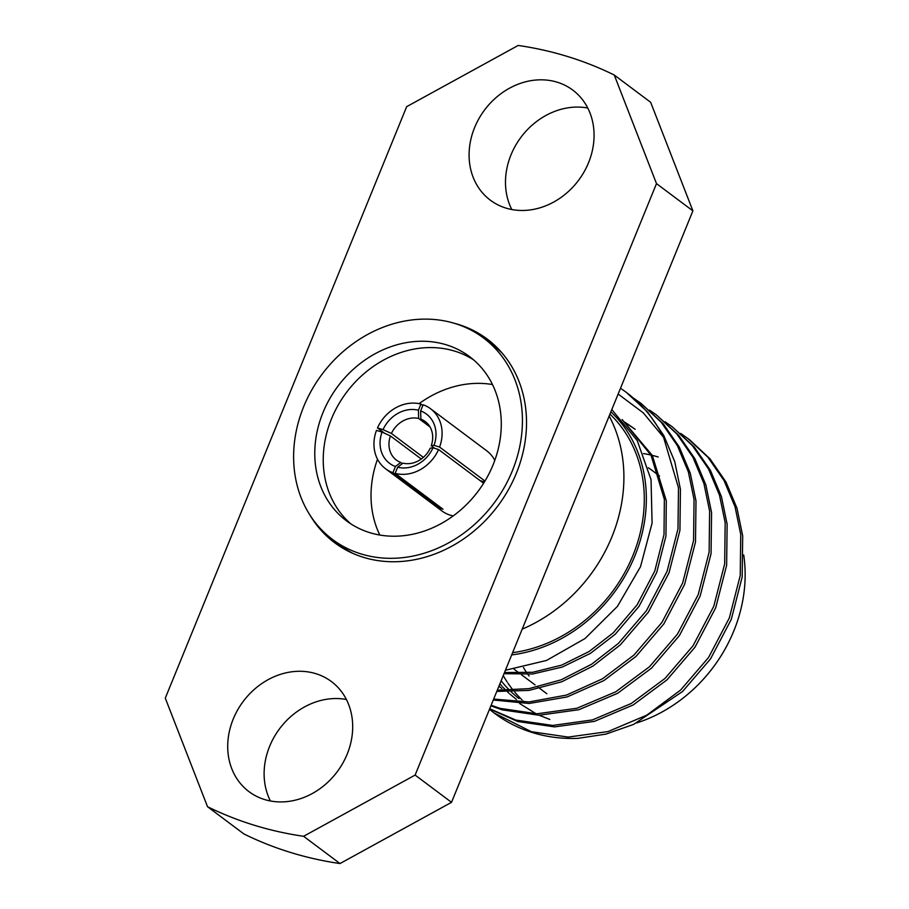 <?xml version="1.0" encoding="UTF-8"?>
<svg xmlns="http://www.w3.org/2000/svg" width="909" height="909" viewBox="0 0 909 909"><rect width="100%" height="100%" fill="white"/><g stroke="black" fill="none" stroke-linecap="round" stroke-linejoin="round"><path stroke-width="1.36" d="M331.467 418.879A102.615 87.582 -53.2 0 0 350.874 523.891A102.615 87.582 -53.2 0 1 331.467 418.879A102.615 87.582 -53.2 0 1 473.657 359.907A102.615 87.582 -53.2 0 0 331.467 418.879M377.508 459.215A102.615 87.582 -53.2 0 0 379.814 535.026M309.924 515.039A127.226 108.603 -53.2 0 0 334.637 542.718A127.226 108.603 -53.2 0 0 516.323 473.339A127.226 108.603 -53.2 0 0 487.156 339.034A127.226 108.603 -53.2 0 0 453.636 323.115M327.57 535.469A127.226 108.603 -53.2 0 0 337.478 544.764M529.118 676.012A120.92 103.206 126.8 0 1 527.947 674.421M526.879 672.899A120.92 103.206 126.8 0 1 523.459 667.547M522.198 629.142A149.428 127.544 -53.2 0 0 611.916 536.821A149.428 127.544 -53.2 0 0 609.166 416.015M503.245 675.58A141.486 120.772 -53.2 0 0 507.108 681.898M507.892 683.068A141.486 120.772 -53.2 0 0 513.255 690.306M514.767 692.135A141.486 120.772 -53.2 0 0 522.073 699.907M523.277 701.055A141.486 120.772 -53.2 0 0 524.436 702.1M270.405 800.977A68.766 58.687 126.8 0 1 269.632 746.312A68.766 58.687 126.8 0 1 346.409 699.487M347.181 754.152A68.766 58.687 126.8 0 1 248.998 791.648A68.766 58.687 126.8 0 1 233.227 719.053A68.766 58.687 126.8 0 1 331.421 681.568A68.766 58.687 126.8 0 1 347.181 754.152M511.778 209.513A68.766 58.687 126.8 0 1 511.006 154.848A68.766 58.687 126.8 0 1 587.771 108.023M588.555 162.688A68.766 58.687 126.8 0 1 490.36 200.185A68.766 58.687 126.8 0 1 474.6 127.59A68.766 58.687 126.8 0 1 572.795 90.105A68.766 58.687 126.8 0 1 588.555 162.688M518.982 698.544A141.486 120.772 126.8 0 1 511.267 691.897M508.347 689.011A141.486 120.772 126.8 0 1 501.518 681.25M643.492 453.568A141.486 120.772 126.8 0 1 650.924 455.045M652.276 455.364A141.486 120.772 126.8 0 1 658.184 457M494.36 713.167A167.938 143.338 -53.2 0 0 494.598 713.349A167.938 143.338 -53.2 0 0 532.549 732.597A167.938 143.338 -53.2 0 0 577.988 738.347L605.962 734.097L633.618 724.393L682.568 691.499L710.543 658.877L731.279 619.427L742.187 576.954L742.687 535.878L736.994 508.245L725.996 482.031L709.94 458.772L689.601 439.763L680.671 433.434M549.809 719.439L539.139 715.235M536.071 713.77L519.63 703.521M511.676 654.923A143.758 122.704 -53.2 0 0 634.812 556.035A143.758 122.704 -53.2 0 0 610.871 411.845M505.415 670.251L546.536 660.445L585.044 638.527L617.45 606.371L640.515 566.693L652.083 523.118L651.049 479.725L637.243 440.626L611.802 409.561M491.133 705.27L500.223 708.395L537.071 713.781L576.908 708.259L615.666 691.851L649.503 666.729L677.466 634.118L698.203 594.668L709.122 552.195L709.622 511.119L703.918 483.486L692.931 457.272L676.864 434.002L656.525 415.004L649.549 410.129M490.894 705.85L502.166 709.849L539.014 715.235L578.851 709.724L617.609 693.306L651.446 668.195L679.409 635.573L700.146 596.122L711.065 553.649L711.565 512.574L705.861 484.94L694.874 458.727L678.818 435.468L656.525 415.004M489.712 708.736L515.789 720.053L552.638 725.439L592.475 719.917L631.221 703.498L665.058 678.387L693.033 645.776L713.77 606.326L724.678 563.841L725.177 522.766L719.485 495.144L708.486 468.919L692.431 445.66L672.092 426.651L665.115 421.776M489.621 708.975L517.732 721.507L554.581 726.893L594.418 721.371L633.175 704.964L667.013 679.841L694.976 647.231L715.713 607.78L726.632 565.307L727.132 524.232L721.428 496.598L710.44 470.385L694.374 447.114L672.092 426.651M620.483 388.291A167.938 143.338 126.8 0 1 626.437 392.472A167.938 143.338 126.8 0 1 663.57 437.309L678.489 487.803L677.989 528.879L667.07 571.363L646.344 610.814L618.37 643.424L591.577 664.252L561.171 679.807L529.004 688.647L497.291 690.17M496.78 691.431L529.004 690.397L561.842 681.75L592.941 666.081L620.313 644.879L648.287 612.268L669.024 572.818L679.932 530.345L680.432 489.269L674.739 461.636L663.74 435.422L647.685 412.152L626.437 392.472M493.655 699.078L529.072 701.941L566.477 695.078L602.451 678.807L633.937 655.082L661.9 622.46L682.636 583.01L693.556 540.537L694.056 499.461L688.352 471.828L677.364 445.615L661.309 422.355L640.959 403.346L633.982 398.472M493.28 699.998L529.095 703.486L567.114 696.942L603.803 680.625L635.88 656.537L663.854 623.915L684.579 584.464L695.499 541.991L695.999 500.916L690.295 473.282L679.307 447.069L663.252 423.81L640.959 403.346M489.474 709.327L494.121 712.986L531.345 731.7L568.205 737.085L608.03 731.575L646.788 715.156L680.625 690.045L708.6 657.423L729.325 617.972L740.244 575.499L740.744 534.424L735.051 506.79L724.053 480.577L707.997 457.318L687.659 438.308M433.014 447.807A30.781 26.281 126.8 0 1 397.653 467.215L402.971 463.158A24.066 20.543 -53.2 0 0 430.241 448.182L433.014 447.807L438.581 449.523L483.622 483.247M421.276 459.034L390.416 435.922A24.066 20.543 -53.2 0 0 396.404 460.09A24.066 20.543 -53.2 0 0 400.744 462.465L402.323 463.647M494.803 460.363A37.496 32.008 -53.2 0 0 486.758 450.83L430.502 408.709A37.496 32.008 -53.2 0 0 423.139 404.778L420.628 410.925A30.781 26.281 126.8 0 1 434.013 445.342L439.581 447.058A37.496 32.008 -53.2 0 0 430.502 408.709M422.833 405.528L420.912 404.085A37.496 32.008 -53.2 0 0 377.474 427.934L384.609 433.275M484.974 481.054L439.581 447.058M392.915 472.68L395.426 466.522A30.781 26.281 126.8 0 1 382.041 432.105L376.474 430.389A37.496 32.008 -53.2 0 0 385.552 468.749A37.496 32.008 -53.2 0 0 392.915 472.68L440.785 508.517A37.496 32.008 126.8 0 0 443.013 509.21L395.142 473.362A37.496 32.008 -53.2 0 0 438.581 449.523M385.552 468.749L441.797 510.869A37.496 32.008 -53.2 0 0 453.216 515.903M430.048 426.991L418.685 418.492A24.066 20.543 -53.2 0 0 391.415 433.457L423.355 457.375M434.718 448.33L431.241 445.728A24.066 20.543 -53.2 0 0 425.253 421.56A24.066 20.543 -53.2 0 0 420.912 419.174L428.764 425.048M395.142 473.362L397.653 467.215M420.912 404.085L418.401 410.243A30.781 26.281 126.8 0 0 383.041 429.65L377.474 427.934M420.628 410.925L420.912 419.174M431.241 445.728L434.013 445.342M418.685 418.492L418.401 410.243M383.041 429.65L391.415 433.457M395.426 466.522L400.744 462.465M390.416 435.922L382.041 432.105M609.95 414.095A141.486 120.772 126.8 0 1 632.937 555.456A141.486 120.772 126.8 0 1 512.596 652.673M618.143 394.029L643.322 412.891L663.57 437.309M636.891 722.871A141.486 120.772 -53.2 0 0 743.71 554.944M165.29 698.135L406.664 106.671L518.187 45.45A419.981 358.476 126.8 0 1 614.268 75.038L656.491 183.618L415.118 775.082L303.595 836.291A419.981 358.476 126.8 0 1 207.525 806.703L165.29 698.135M303.595 836.291L340 863.55A419.981 358.476 126.8 0 1 243.919 833.962L207.525 806.703M340 863.55L451.523 802.329L415.118 775.082M614.268 75.038L650.662 102.297L692.897 210.865L451.523 802.329M692.897 210.865L656.491 183.618M498.927 686.159L501.848 688.488M635.186 429.309L628.119 424.548M627.085 423.912L624.744 422.537M504.018 673.683L532.697 673.989L562.296 667.058L590.486 653.332L615.234 634.255L639.072 606.28L656.718 572.454L665.956 536.037L666.297 500.825L652.355 455.511L622.108 419.526M499.893 683.795L502.018 686.238M502.847 687.147L506.063 690.476M507.563 691.931L508.938 693.203M509.835 694.021L516.426 699.419M498.893 686.25L500.87 687.761M634.209 428.571L627.21 423.742M626.176 423.094L624.199 421.89M504.484 672.535L532.685 672.296L561.626 665.138L589.123 651.503L613.28 632.8L637.129 604.826L654.775 571L664.013 534.583L664.354 499.371L651.094 455.364L622.415 419.867M659.502 475.975L652.048 470.385A120.92 103.206 -53.2 0 0 648.344 467.76M489.917 341.182A127.226 108.603 -53.2 0 0 478.214 334.296M492.496 384.541A102.615 87.582 -53.2 0 0 419.094 403.664M441.092 507.767L440.785 508.517M484.417 481.975L480.168 480.656M323.002 412.538A102.615 87.582 -53.2 0 0 346.522 520.868A102.615 87.582 -53.2 0 0 493.053 464.919A102.615 87.582 -53.2 0 0 469.533 356.589A102.615 87.582 -53.2 0 0 323.002 412.538M502.654 353.692A125.885 107.455 -53.2 0 0 491.951 344.295L483.486 337.955A125.885 107.455 -53.2 0 0 303.708 406.596A125.885 107.455 -53.2 0 0 332.569 539.491A125.885 107.455 -53.2 0 0 512.335 470.851A125.885 107.455 -53.2 0 0 483.486 337.955M332.569 539.491L341.045 545.832A125.885 107.455 -53.2 0 0 353.067 553.467M514.153 669.251L519.505 673.262M521.448 674.717L535.071 684.909M537.014 686.375L537.798 686.954M539.741 688.408L546.877 693.76"/></g></svg>
